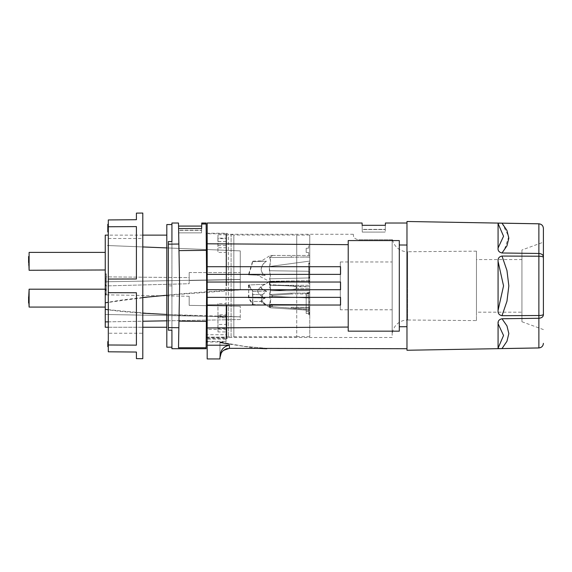 <?xml version="1.0" encoding="UTF-8"?>
<svg xmlns="http://www.w3.org/2000/svg" width="572" height="572" viewBox="0 0 572 572"><rect width="100%" height="100%" fill="white"/><g stroke="black" fill="none" stroke-linecap="round" stroke-linejoin="round"><path stroke-width="0.43" stroke-dasharray="2.86 2.15" d="M142.8 358.687L142.8 213.063M142.8 333.24L142.8 238.503L142.8 333.24L108.308 333.24L108.308 238.503L108.308 333.24M108.308 224.303L108.308 231.967L107.801 231.967L107.801 224.303L108.308 224.303L108.308 231.967M108.308 226.755L108.308 279.057L136.415 278.986L136.415 226.591L136.415 278.986L136.415 226.591L108.308 226.755L108.308 219.948L136.415 219.705L136.415 213.113M108.308 292.685L108.308 344.988L136.415 345.152L136.415 292.757L136.415 345.152L136.415 292.757L108.308 292.685L108.308 279.057M136.415 358.63L136.415 352.045L108.308 351.794L108.308 344.988M108.308 341.57L108.308 346.675L108.308 341.57L107.801 341.57L107.801 346.675L108.308 346.675M108.308 238.503L142.8 238.503M266.752 348.72L266.752 348.334L244.573 346.382L244.573 346.782L244.573 346.382L219.955 342.027L219.955 342.442L219.955 342.027L244.573 346.382L266.752 348.334L228.607 348.369M362.262 232.096L385.256 232.096L362.262 232.096L362.14 225.325L385.371 225.325L362.14 225.325L385.371 225.325L385.256 232.096L385.371 225.325L362.14 225.325L362.219 229.572L385.299 229.386L362.212 229.386L362.14 225.311L362.219 229.572L385.299 229.572L362.219 229.572L362.14 225.325L362.262 232.096M229.408 348.334L229.408 345.216L207.186 345.216L207.186 305.033L340.547 305.033L207.186 305.033L340.547 305.033L340.547 297.368L207.186 297.368L340.547 297.368L340.547 305.033L340.547 297.368L207.186 297.368L207.186 289.704L340.547 289.704L340.547 282.039L207.186 282.039L340.547 282.039L340.547 289.704L340.547 282.039L207.186 282.039L207.186 274.374L340.547 274.374L340.547 266.709L207.186 266.709L340.547 266.709L340.547 274.374L207.186 274.374L340.547 274.374L340.547 266.709L207.186 266.709L207.186 274.374M207.186 327.949L348.212 327.077L348.212 240.576L399.306 240.576L399.306 331.167L399.306 326.755L406.971 326.705L406.971 223.023L406.971 326.705M348.212 240.576L348.212 327.077M348.212 331.167L399.306 331.167L399.306 240.576L399.306 326.755M406.971 346.854L406.971 350.257M399.306 244.988L406.971 245.038M385.299 229.386L385.371 225.311L385.299 229.386M207.186 345.216L207.186 358.937M229.408 345.216C219.476 347.054 220.22 356.263 219.955 357.672L219.955 342.027L219.955 357.672M476.462 320.599L476.462 285.871L476.462 320.599L407.614 319.998L407.614 285.871L407.614 319.998A15.33 15.33 90 0 0 392.156 335.321L392.156 239.761L358.43 239.761L392.521 239.761L392.156 239.761L392.156 335.321M353.317 234.649L353.317 234.263L353.317 234.649C353.818 235.085 352.116 238.324 358.43 239.761C352.116 238.324 353.818 235.085 353.317 234.649M348.212 244.666L207.186 243.794L207.186 338.502L207.186 233.24L226.598 233.24L226.598 285.871L226.598 233.24L228.371 234.263L228.371 336.257L228.371 264.064M340.547 289.704L207.186 289.704L340.547 289.704M221.185 353.138L222.065 351.851M228.6 348.369L227.949 348.448M227.792 348.47L227.22 348.591M226.004 348.97L225.647 349.12M207.186 305.033L207.186 297.368M340.311 309.788L340.311 261.955L340.311 309.788L392.156 309.788M392.156 337.48L228.371 337.48L228.371 307.686M226.598 305.033L226.598 338.502L207.186 338.502M392.521 239.761A15.33 15.33 -90 0 0 407.614 251.751L407.614 285.871L407.614 251.751L476.462 251.151L476.462 285.871L476.462 251.151M207.186 243.794L207.186 223.023M207.186 289.704L207.186 282.039M340.311 261.955L392.156 261.955M362.105 223.116L362.14 225.311M498.069 261.411L498.069 310.331L503.553 285.871L498.069 261.411C497.776 258.422 499.084 256.635 502.009 256.056L538.881 256.22C541.663 256.299 543.171 256.699 543.4 257.414L543.4 242.178L521.943 249.985L521.943 321.757L521.943 249.985M498.069 248.019L503.553 236.243L498.069 223.559L498.069 248.019C497.776 250.672 499.084 252.331 502.009 252.988L538.881 253.468L538.881 318.275C541.663 318.025 543.171 316.895 543.4 314.893L543.4 314.335C543.171 315.043 541.663 315.444 538.881 315.522L502.009 315.687C499.084 315.108 497.776 313.32 498.069 310.331M502.009 318.754L506.964 325.918L508.837 333.562L506.964 341.255L502.009 348.57L538.881 347.933L538.881 318.275L500.772 318.94M498.069 323.723L498.069 348.184L503.553 335.499L498.069 323.723L499.22 319.927M499.335 319.805L500.736 318.947M498.069 348.184L498.784 348.534M500.343 348.584L501.787 348.577M543.4 256.849C543.171 254.847 541.663 253.725 538.881 253.468L538.881 223.816L501.408 223.166M538.881 223.795L538.881 223.816C541.663 224.153 543.171 225.675 543.4 228.392L543.4 228.392M538.881 347.955L538.881 347.933C541.663 347.59 543.171 346.067 543.4 343.35L543.4 343.35M521.943 259.559L521.943 312.19L521.943 259.559L476.462 259.559L476.462 312.19L521.943 312.19M476.462 312.19L476.462 259.559M406.971 221.493L406.971 224.896M168.347 327.592L168.347 244.158L178.857 244.022L179.594 285.871L178.514 347.747L179.594 285.871L178.857 327.72L168.347 327.592L168.347 330.187L168.347 241.556L171.929 241.556L171.929 285.871L168.347 285.871L168.347 330.187L171.929 330.187L171.929 348.72M171.929 241.556L171.929 347.19L171.929 241.556L171.929 285.871L168.347 285.871L168.347 244.158M217.996 238.152L217.911 252.395L217.996 238.152L225.983 238.152L226.069 252.395L217.911 252.395M178.493 223.023L179.594 285.871L178.979 250.622L206.363 250.35L206.671 285.871L206.135 347.747L178.514 347.747L178.857 327.72M178.979 321.121L206.363 321.392M225.983 238.152L226.069 241.663L225.983 234.77L217.996 234.77L217.911 238.624L226.069 238.624L226.069 233.755L207.186 233.755M217.996 245.488L225.983 245.488M217.911 328.578L217.911 317.088L217.996 324.417L225.983 324.417L225.983 331.924L217.996 331.924L217.911 328.578L226.069 328.578L225.997 341.992L207.186 341.992M225.983 331.924L226.069 328.578M225.983 324.417L226.069 317.088L217.911 317.088M201.673 226.655L201.609 230.337L201.68 226.09L178.55 226.09L201.68 226.09L201.673 226.655L201.716 224.002L206.135 224.002L206.363 250.35M178.979 250.622L178.593 228.507L178.621 230.337L201.609 230.337L178.621 230.337L178.55 226.09L178.621 230.337L201.609 230.151L178.621 230.151L178.593 228.507L201.637 228.507L201.566 232.861L201.68 226.09L178.55 226.09L178.664 232.861L178.55 226.09M217.996 331.924L217.996 324.417M226.069 334.734L226.069 337.68L206.22 337.68L206.249 334.734L226.069 334.734L225.997 339.074L206.206 339.074L206.227 337.215M217.996 314.793L217.911 303.675L217.996 317.825L217.996 314.793L225.983 314.793L225.983 317.825L217.996 317.825M225.983 314.793L226.069 303.675L217.911 303.675M206.671 285.871L206.22 233.755L206.671 285.871L206.292 329.372L226.069 329.372L225.983 317.825M226.069 315.787L217.911 315.787M166.817 327.263L166.817 235.135L166.817 327.263M166.817 347.19L166.817 224.553M108.308 327.263L142.8 327.263L108.308 327.263M105.248 252.402L105.248 270.284M105.248 307.078L105.248 245.417L105.248 307.078L105.248 289.196L105.248 307.078L105.248 294.816L105.248 307.078L29.108 307.078M28.6 299.392L28.6 302.988L28.6 299.392M29.108 252.402L29.108 256.492M28.6 262.605L28.6 266.202M29.108 293.279L29.108 295.824M29.108 266.037L29.108 260.088M105.248 269.984L105.248 259.03M106.27 290.533L105.248 290.533L105.248 289.468L106.27 289.468L106.27 284.534L106.27 295.002L106.27 289.468M105.248 309.302L105.248 321.893L240.269 319.541L240.269 316.795C194.973 316.652 149.964 314.157 105.248 309.302M105.248 278.843L105.248 274.896L105.248 278.843L106.27 278.843L106.27 278.164L106.27 278.843L105.248 278.843L105.248 278.164L106.27 278.164L106.27 274.896L106.27 278.164L105.248 278.164L105.248 274.896L106.27 274.896L105.248 274.896L105.248 278.164L106.27 278.164L105.248 278.164M105.248 279.872L105.248 280.552L106.27 280.552L106.27 279.872L106.27 280.552L105.248 280.552L105.248 279.872L106.27 279.872L105.248 279.872L105.248 280.552M105.248 281.574L105.248 282.261L106.27 282.261L106.27 281.574L106.27 282.261L105.248 282.261L105.248 281.574L105.248 282.261L105.248 281.574L106.27 281.574L105.248 281.574M106.27 284.97L105.248 284.97L105.248 294.566L105.248 293.507L106.27 293.507L106.27 284.97L106.27 293.507M166.817 295.238L240.269 289.925L240.269 250.893L240.269 289.925C194.973 291.906 149.971 296.232 105.248 302.895L105.248 281.781L105.248 285.928L189.175 283.719L189.175 277.62L105.248 276.869L189.175 277.62L189.175 283.719L189.175 280.537L189.175 283.719L105.248 285.928M309.759 263.978L309.759 267.246L308.737 267.246L308.737 267.925L308.737 263.978L308.737 267.246L309.759 267.246L309.759 267.925L308.737 267.925L309.759 267.925L309.759 267.246L308.737 267.246L309.759 267.246L309.759 263.978L308.737 263.978L309.759 263.978M166.817 320.82L240.269 319.541L240.269 306.256L240.269 316.845L166.817 314.464M240.269 306.256L189.175 305.362L189.175 296.282L189.175 305.362L240.269 306.256M189.175 296.282L105.248 294.816L189.175 296.282M105.248 282.997L105.248 274.438L106.27 274.438L106.27 282.997L105.248 282.997M309.759 313.156L309.759 306.828L309.759 313.327L309.759 308.68L309.759 313.156L308.737 313.156L308.737 308.68L308.737 313.327L308.737 306.828L308.737 313.156M309.759 308.68L308.737 308.68M226.069 241.663L217.911 241.663M105.248 284.534L106.27 284.534M105.248 289.003L106.27 289.003M270.392 285.292L269.662 287.988L270.442 290.755L271.121 290.726L270.392 290.755L269.662 288.073L270.442 285.292L271.121 285.306C287.666 285.678 296.031 286.179 296.217 286.808L296.217 288.681L296.217 286.808C296.031 286.179 287.666 285.678 271.121 285.306L270.392 285.292L269.598 282.547C270.427 280.873 270.349 280.873 269.369 282.547L269.405 284.642L309.759 286.758L309.759 293.994L309.759 281.653L309.759 286.758L269.598 284.656C270.835 286.98 270.813 290.29 269.541 294.594L291.291 293.1L309.759 293.229M271.121 290.726C287.666 289.997 296.031 289.31 296.217 288.681C296.031 289.31 287.666 289.997 271.121 290.726L309.759 290.726L309.759 286.808L309.759 298.026L309.759 290.726L271.121 290.726M309.759 311.933L308.737 311.933M257.414 275.118L248.448 274.803L252.452 261.697L266.495 261.211C261.097 264.271 258.544 271.943 265.086 275.389L257.414 275.118L269.662 281.553L296.217 282.132L271.121 281.581L309.759 281.581L309.759 282.132L296.217 282.132L309.759 282.132L309.759 281.581L270.392 281.567L269.598 278.821C270.427 276.941 270.349 274.245 269.369 270.735L269.405 266.538C270.642 262.169 270.656 259.18 269.448 257.557L309.759 257L309.759 235.028L309.759 285.871L309.759 257L309.759 261.089L309.759 257L291.291 257.25L291.234 255.47L291.291 257.25L269.541 257.557L272.694 255.47L270.191 255.47L309.759 255.47L309.759 257L303.139 257L309.759 257.128L303.139 257M269.662 281.553L270.392 281.567M309.759 306.828L308.737 306.828M309.759 313.327L308.737 313.327M309.759 312.691L308.737 312.691M105.248 288.967L106.27 288.967M296.732 235.028L296.732 336.715L296.732 235.028L233.855 235.028L233.855 336.715A3.832 3.832 0 0 1 231.102 336.715L231.102 235.028L231.102 336.715L226.09 336.715L226.09 235.028L226.09 285.871L225.983 241.606L217.996 241.606L217.911 247.769L226.069 247.769M296.732 336.715L233.855 336.715L233.855 235.028A3.832 3.832 0 0 0 231.102 235.028L226.09 235.028L226.069 233.755M308.737 269.634L308.737 268.954L308.737 269.634L309.759 269.634L309.759 268.954L308.737 268.954L309.759 268.954L309.759 269.634L308.737 269.634M309.759 271.342L309.759 270.656L308.737 270.656L308.737 271.342L308.737 270.656L309.759 270.656L309.759 271.342L308.737 271.342L308.737 283.312L308.737 271.342L309.759 271.342L309.759 283.312L309.759 271.342L308.737 271.342M206.292 329.372L206.206 339.074M206.227 337.123L225.997 337.123L225.997 339.074M106.27 282.997L106.27 274.438M106.27 283.633L106.27 273.802L106.27 283.633L105.248 283.633M107.822 245.524L240.269 250.893L240.269 279.565L189.175 280.537L189.175 272.537L189.175 277.62L189.175 272.537L240.269 272.608L240.269 250.893L166.817 247.919M142.8 246.94L108.308 245.545M142.8 297.504L121.936 299.985L108.308 302.223M142.8 313.17L121.872 311.525L108.308 309.852M206.127 223.066L206.135 224.002M308.737 272.715L308.737 262.884L308.737 272.715L309.759 272.715L309.759 262.884L309.759 272.715M308.737 262.884L309.759 262.884M105.248 290.068L106.27 290.068M105.248 290.569L106.27 290.569M105.248 285.528L106.27 285.528M308.737 272.079L308.737 263.52L308.737 272.079L309.759 272.079L309.759 263.52L309.759 272.079M217.911 238.624L217.911 247.769M226.069 303.675L226.069 317.088M207.186 337.215L226.069 337.215M226.069 252.395L225.997 341.992M265.086 275.389L248.448 274.803M248.963 274.825L252.881 261.161L252.574 261.697L266.495 261.211M252.86 261.683L262.484 261.347L261.683 260.853L262.412 261.347M252.881 261.161L261.683 260.853L270.191 255.47M207.186 341.362L225.997 341.362M217.996 234.77L217.996 241.606M105.248 294.566L106.27 294.566M105.248 290.097L106.27 290.097M206.22 337.68L206.185 341.992M225.983 234.77L225.983 241.606M106.27 273.802L105.248 273.802M108.308 321.843L142.8 321.242M201.716 224.002L201.73 223.066M105.248 294.037L106.27 294.037M105.248 289.589L106.27 289.589M189.175 272.537L189.175 280.537L240.269 279.565L240.269 272.608L189.175 272.537M296.732 285.871L296.732 235.142L296.732 285.871M226.069 329.372L225.997 337.123M226.069 337.68L226.026 340.44M178.664 232.861L201.566 232.861L178.664 232.861M252.981 261.683L266.623 261.204C261.232 264.271 258.723 271.943 265.236 275.389M262.484 261.347L266.623 261.204M105.248 285.5L106.27 285.5M308.737 263.52L309.759 263.52M105.248 295.002L106.27 295.002M308.737 301.494L308.737 314.057L308.737 301.494L309.759 301.508L309.759 314.057L309.759 302.731L309.759 310.317L309.759 304.669L269.562 304.34L269.598 306.449L309.759 309.767L269.405 306.435L270.32 307.779L309.759 310.317L309.759 307.328L309.759 310.317L270.513 307.793L269.598 306.449C270.835 308.494 270.813 308.165 269.541 305.462L272.694 306.749L291.234 308.151L291.291 307.264L309.759 307.328L291.291 307.264L291.234 308.151L309.759 308.151L309.759 314.779L309.759 292.22L309.759 293.994L291.234 293.994L291.291 293.1L269.448 294.601C270.656 290.283 270.642 286.958 269.405 284.642M309.759 301.508L309.759 298.026L309.759 304.669L269.369 304.34L269.405 306.435C270.642 308.487 270.656 308.158 269.448 305.455L269.541 305.462M309.759 286.808L309.759 285.306L309.759 286.808L296.217 286.808L309.759 286.808M270.442 285.292L269.719 282.547C270.592 280.873 270.542 280.873 269.562 282.547L309.759 281.653L269.369 282.547C270.349 280.873 270.427 280.873 269.598 282.547L309.759 281.66L309.759 285.306L309.759 268.74L309.759 281.66L269.719 282.547C270.592 280.873 270.542 280.873 269.562 282.547L269.598 284.656M272.694 306.749L270.191 301.029L272.608 295.402L291.234 293.994L308.737 293.994L308.737 292.22L308.737 311.347L308.737 293.643L306.184 293.758L308.737 293.643L308.737 311.347L306.184 311.454L306.184 293.758L306.184 313.499L306.184 295.803L308.737 295.91L306.184 295.803L306.184 313.499L308.737 313.613L308.737 295.91L308.737 314.779L309.759 314.779L308.737 314.779L308.737 297.075L309.759 297.075L308.737 297.075L308.737 314.779L308.737 313.613L306.184 313.499L306.184 311.454L308.737 311.347L308.737 308.151L309.759 308.151L309.759 307.328L309.759 314.779L309.759 292.22L309.759 293.994L308.737 293.994L308.737 308.151L291.234 308.151L272.608 306.742L270.191 301.115L272.694 295.395L269.541 294.594M309.759 275.468L309.759 261.089L309.759 275.468L308.737 275.468L309.759 275.468M272.694 255.47L309.759 255.47L308.737 255.47L308.737 252.631L306.184 252.402L306.184 248.32L308.737 248.091L308.737 245.76L308.737 248.091L306.184 248.32L306.184 252.402L308.737 252.631L308.737 255.47L309.759 255.47L309.759 245.76L308.737 245.76L309.759 245.76L309.759 257.128M309.759 285.871L309.759 336.715L309.759 285.871M309.759 281.052L308.737 281.052M309.759 277.091L308.737 277.091M309.759 272.558L308.737 272.558M309.759 276.455L308.737 276.455M309.759 277.556L308.737 277.556M309.759 273.595L308.737 273.595M309.759 282.096L308.737 282.096M309.759 283.312L308.737 283.312M309.759 278.199L308.737 278.199M308.737 280.659L308.737 268.74L308.737 280.716L309.759 280.637L270.17 281.281L265.086 284.22C261.475 285.864 258.923 288.195 257.414 291.219C258.966 294.215 261.576 296.482 265.236 298.012L248.963 297.805L252.981 304.497L266.623 305.148L262.519 302.938L261.032 301.172L262.012 299.585L265.236 298.012M272.608 295.402L269.448 294.601M252.981 304.497L252.86 301.401L262.484 301.608L261.683 298.348L262.412 294.659L266.495 291.262L262.641 289.468L261.004 288.016L261.161 286.665L263.091 285.185M308.737 309.924L309.759 309.924L308.737 309.924M309.759 292.22L308.737 292.22L308.737 293.643L308.737 292.22L309.759 292.22M270.442 290.755L269.719 296.253C270.592 299.8 270.542 302.495 269.562 304.34M308.737 302.71L309.759 302.731M308.737 313.413L309.759 313.413M308.737 314.057L309.759 314.057M252.86 301.401L252.574 294.523L262.412 294.659M266.495 291.262L252.452 291.448L252.574 294.523M262.484 301.608L266.623 305.148M248.963 297.805L248.448 285.013L252.452 291.448M265.086 284.22L248.448 285.013M266.495 305.141L262.376 302.931L260.875 301.172L261.647 299.735L265.086 298.012C261.475 296.489 258.923 294.244 257.414 291.277C258.966 288.224 261.576 285.871 265.236 284.212L248.963 284.985L248.448 297.798L252.452 304.476L252.574 301.401L262.412 301.608L266.495 305.141L252.452 304.476M248.963 284.985L252.981 291.441L252.86 294.53L262.484 294.659L266.623 291.262L262.269 289.132L261.046 287.23L262.219 285.821L265.236 284.212M262.484 294.659L261.683 298.42L262.412 301.608M308.737 280.645L270.341 281.281L263.292 285.156M308.737 280.716L309.759 280.702M308.737 268.74L309.759 268.74M308.737 269.376L309.759 269.376M272.694 295.395L291.234 293.994L291.291 293.1L309.759 293.164M269.448 305.455L272.608 306.742M270.392 290.755L269.598 296.253C270.427 299.8 270.349 302.495 269.369 304.34M265.086 298.012L248.448 297.798M252.86 294.53L252.574 301.401M252.981 291.441L266.623 291.262M270.442 281.567L269.719 278.821C270.592 276.948 270.542 274.253 269.562 270.735L269.598 266.509C270.835 262.148 270.813 259.159 269.541 257.557M269.448 257.557L272.608 255.47M308.737 274.188L309.759 274.188L308.737 274.188L308.737 275.468L308.737 274.188M502.009 252.988L504.189 250.307L508.765 236.694L502.009 223.173M502.009 315.687L506.964 301.208L508.837 285.871L506.964 270.542L502.009 256.056M296.217 282.132L309.759 282.132L296.217 282.132M309.759 292.349L303.139 293.229M271.121 285.306L309.759 285.306L271.121 285.306M296.217 288.681L309.759 288.681L296.217 288.681M269.598 296.253L309.759 298.026L269.719 296.253M269.598 278.821L309.759 277.935L269.719 278.821M269.598 266.509L309.759 261.089L269.405 266.538M269.369 270.735L309.759 271.292L269.562 270.735M229.408 344.108L256.792 348.334M521.943 321.757L543.4 329.572M353.317 234.263L228.371 234.263M228.371 337.48L226.598 338.502M142.8 235.135L108.308 235.135M29.108 302.988L28.6 302.988M105.248 314.486L240.269 316.845L105.248 314.486M105.248 281.781L240.269 279.429L105.248 281.781M296.732 235.142L309.759 235.028M296.732 336.601L309.759 336.715M263.292 303.439L270.492 307.786M263.091 303.403L270.313 307.772"/><path stroke-width="0.86" d="M142.8 213.063L142.8 358.687L136.415 358.63L136.415 352.045L108.308 351.794L108.308 219.948L136.415 219.705L136.415 213.113L142.8 213.063M108.308 224.303L107.801 224.303L107.801 231.967L108.308 231.967M108.308 346.675L107.801 346.675L107.801 341.57L108.308 341.57M108.308 279.057L136.415 278.986L136.415 226.591L108.308 226.755M108.308 344.988L136.415 345.152L136.415 292.757L108.308 292.685M399.306 326.755L399.306 244.988L406.971 245.038L406.971 224.896L406.971 346.854L406.971 326.705L399.306 326.755L399.306 331.167L348.212 331.167L348.212 327.077L207.186 327.949L207.186 345.216L229.408 345.216L229.408 348.334L406.971 348.72M406.971 245.038L406.971 326.705M207.186 233.24L207.186 266.709L340.547 266.709L340.547 274.374L207.186 274.374L207.186 243.794L348.212 244.666L348.212 327.077M219.955 358.937L219.955 357.672L219.955 358.937L207.186 358.937L207.186 345.216M229.408 348.334L223.638 350.307C221.292 352.202 220.07 354.654 219.955 357.672L219.955 357.672C220.213 356.263 219.476 347.054 229.408 345.216M219.955 357.672L221.185 353.138M222.065 351.851L223.187 350.679M223.223 350.643L225.268 349.292M227.22 348.591L226.004 348.97M207.186 327.949L207.186 305.033L340.547 305.033L340.547 297.368L207.186 297.368L207.186 289.704L340.547 289.704L340.547 282.039L207.186 282.039L207.186 274.374M385.371 225.311L362.14 225.311L385.371 225.311L385.414 223.023L385.371 225.311M399.306 244.988L399.306 240.576L348.212 240.576L348.212 331.167M226.598 338.502L226.598 305.033M207.186 297.368L207.186 305.033M207.186 282.039L207.186 289.704M362.14 225.311L362.105 223.023L207.186 223.023L207.186 243.794M348.212 240.576L348.212 244.666M498.069 323.723L503.553 335.499L498.069 348.184L498.069 323.709C497.776 321.071 499.084 319.412 502.009 318.754L538.881 318.275C541.663 318.025 543.171 316.895 543.4 314.893L543.4 228.392C543.171 225.675 541.663 224.153 538.881 223.816L538.881 223.795C541.634 224.102 543.135 225.633 543.4 228.385L543.4 242.178M499.413 348.577L500.343 348.584M501.787 348.577L538.881 347.933C541.663 347.59 543.171 346.067 543.4 343.35L543.4 343.357C543.135 346.11 541.634 347.64 538.881 347.955L538.881 315.522L502.009 315.687C499.084 315.108 497.776 313.32 498.069 310.331L498.069 261.411L503.553 285.871L498.069 310.331M498.069 348.184C497.776 348.52 499.084 348.648 502.009 348.57L506.964 341.255L508.837 333.562L506.964 325.918L502.009 318.754M538.881 347.955L406.971 350.257L406.971 346.854M498.069 261.411C497.776 258.422 499.084 256.635 502.009 256.056L538.881 256.22C541.663 256.299 543.171 256.699 543.4 257.414L543.4 314.335C543.171 315.043 541.663 315.444 538.881 315.522L538.881 253.468C541.663 253.725 543.171 254.847 543.4 256.849M498.069 223.559L503.553 236.243L498.069 248.019L498.069 223.559C497.776 223.223 499.084 223.094 502.009 223.173L501.987 223.173C499.084 223.094 497.776 223.223 498.069 223.559M498.069 248.019C497.776 250.672 499.084 252.331 502.009 252.988L538.881 253.468L538.881 223.816L502.009 223.173L506.964 230.487L508.837 238.188L506.964 245.824L502.009 252.988M406.971 224.896L406.971 221.493L538.881 223.795M178.979 321.121L206.363 321.392L206.127 348.72L171.929 348.72L171.929 330.187L168.347 330.187L168.347 327.592L178.857 327.72L179.594 285.871L178.493 223.023L171.929 223.023L171.929 241.556L171.929 223.023M168.347 327.592L168.347 241.556L171.929 241.556M178.857 327.72L178.514 347.747L206.135 347.747L206.127 348.684M168.347 244.158L178.857 244.022L178.593 228.507L201.637 228.507L201.716 224.002L206.135 224.002L206.127 223.066M206.249 334.734L206.671 285.871L206.135 224.002M171.929 224.553L166.817 224.553L166.817 347.19L171.929 347.19M108.308 321.843L105.248 321.893L105.248 307.078L105.248 327.263L108.308 327.263L105.248 327.263L105.248 235.135L105.248 284.97M142.8 327.263L166.817 327.263L142.8 327.263M105.248 289.468L105.248 270.284L105.248 289.196L29.108 289.196L28.6 299.392L29.108 289.196L29.108 295.824L29.108 289.196L105.248 289.196L105.248 314.486L105.248 309.302L108.308 309.852M28.6 302.988L28.6 296.882L29.108 307.078L29.108 295.824M105.248 269.984L29.108 270.284L28.6 256.492L28.6 262.605M29.108 260.088L29.108 256.492L28.6 256.492M29.108 302.988L29.108 293.279M29.108 269.984L29.108 252.402L105.248 252.402L105.248 259.03M105.248 282.997L105.248 274.438M105.248 278.164L105.248 280.552M105.248 293.507L105.248 290.533M108.308 302.223L105.248 302.895L105.248 285.928M166.817 247.919L142.8 246.94M108.308 245.545L107.822 245.524M166.817 295.238L142.8 297.504M166.817 314.464L142.8 313.17M207.186 341.992L206.185 341.992L206.227 337.215L207.186 337.215M206.185 341.362L207.186 341.362M206.363 321.392L206.671 285.871M105.248 278.843L105.248 279.872M142.8 321.242L166.817 320.82M201.73 223.066L201.716 224.002M201.637 228.507L201.673 226.655L201.637 228.507M178.979 250.622L206.363 250.35M178.55 226.09L201.68 226.09L201.673 226.655M502.009 256.056L506.964 270.542L508.837 285.871L506.964 301.208L502.009 315.687M219.955 342.442L229.408 344.108M385.414 223.023L406.971 223.023M266.752 348.72L256.792 348.334M166.817 235.135L142.8 235.135M108.308 235.135L105.248 235.135M105.248 307.078L29.108 307.078M207.186 233.755L206.22 233.755M201.737 223.023L206.127 223.023"/></g></svg>
